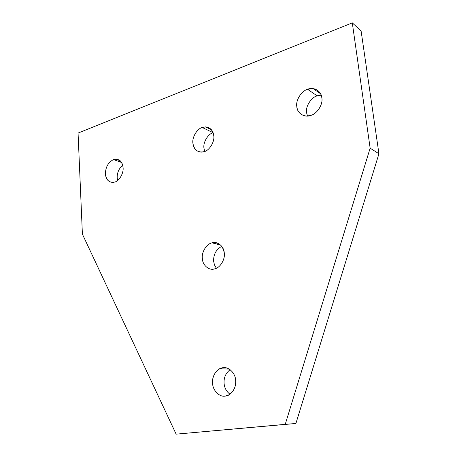 <?xml version="1.0" encoding="UTF-8"?>
<svg xmlns="http://www.w3.org/2000/svg" width="457" height="457" viewBox="0 0 457 457"><rect width="100%" height="100%" fill="white"/><g stroke="black" fill="none" stroke-linecap="round" stroke-linejoin="round"><path stroke-width="0.69" d="M225.221 396.093L229.06 394.791C233.841 391.392 236.035 386.571 235.646 380.327C235.486 373.152 228.409 366.337 222.793 367.759L226.186 367.879L222.793 367.759L219.68 368.759C214.636 371.998 212.271 376.865 212.596 383.366C212.682 390.358 219.514 397.35 225.221 396.093C219.514 397.35 212.682 390.358 212.596 383.366C211.557 376.488 217.064 368.011 222.793 367.759C228.409 366.337 235.486 373.152 235.646 380.327C236.772 387.365 231.019 396.019 225.221 396.093M114.781 182.052C119.208 181.035 123.79 173.129 123.087 167.639C122.556 162.286 120.088 159.453 115.701 159.139L113.553 159.584L121.602 162.481L113.553 159.584C108.315 162.212 105.596 166.965 105.39 173.854C105.927 179.384 108.48 182.24 113.056 182.417L114.781 182.052C109.417 183.114 106.287 180.384 105.39 173.854C105.596 166.965 108.315 162.212 113.553 159.584C118.917 158.362 122.099 161.047 123.087 167.639C123.79 173.129 119.208 181.035 114.781 182.052M204.279 151.621C209.529 150.376 214.773 141.681 213.785 135.792C213.116 130.416 210.346 127.452 205.479 126.892L202.211 127.469L213.105 132.679L202.211 127.469C197.018 128.851 191.98 137.351 192.888 143.132C193.574 148.759 196.493 151.758 201.646 152.124L204.279 151.621C197.921 152.958 194.122 150.13 192.888 143.132C191.98 137.351 197.018 128.851 202.211 127.469C208.563 125.955 212.419 128.731 213.785 135.792C214.773 141.681 209.529 150.376 204.279 151.621M310.817 115.404C317.129 113.844 323.219 104.202 321.842 97.849C321.088 92.737 318.163 89.652 313.068 88.607L307.59 89.298L317.192 95.833L321.18 95.107L317.192 95.833L307.59 89.298C301.357 91.012 295.536 100.42 296.804 106.641C297.598 112.148 300.797 115.29 306.39 116.067L310.817 115.404C304.625 118.055 297.044 113.216 296.804 106.641C295.536 100.42 301.357 91.012 307.59 89.298C313.673 86.51 321.528 91.12 321.842 97.849C323.219 104.202 317.129 113.844 310.817 115.404M214.333 268.962L214.87 268.819C220.268 267.745 225.261 259.296 224.273 253.132C222.873 245.512 218.874 242.061 212.282 242.793L220.76 245.186L212.094 242.844C206.644 243.707 201.383 252.207 202.354 258.502C202.422 265.009 208.9 270.767 214.333 268.962C208.9 270.767 202.422 265.009 202.354 258.502C201.383 252.207 206.644 243.707 212.094 242.844C217.435 240.902 224.141 246.472 224.273 253.132C225.33 259.565 219.84 268.253 214.333 268.962M216.372 268.248L214.447 264.883L213.625 261.17C213.442 254.343 216.161 249.402 221.771 246.334C216.161 249.402 213.442 254.343 213.625 261.17L214.447 264.883L216.372 268.248M307.464 116.061L306.59 112.765C305.322 106.664 311.046 97.478 317.192 95.833C311.046 97.478 305.322 106.664 306.59 112.765L307.464 116.061M204.736 151.456L203.931 148.011C203.017 142.338 207.975 134.027 213.111 132.69C207.975 134.027 203.017 142.338 203.931 148.011L204.736 151.456M117.626 180.464L117.192 177.784C117.061 172.78 118.906 168.582 122.716 165.194C118.906 168.582 117.061 172.78 117.192 177.784L117.626 180.464M229.957 394.208C226.421 391.478 224.467 387.89 224.101 383.44C223.719 377.676 225.724 373.095 230.117 369.702C225.724 373.095 223.719 377.676 224.101 383.44C224.467 387.89 226.421 391.478 229.957 394.208M370.141 148.159L285.225 424.353L295.902 423.485L378.939 153.769L370.141 148.159L378.939 153.769L361.116 31.042L352.29 22.85L370.141 148.159L352.29 22.85L361.116 31.042L378.939 153.769L295.902 423.485L176.134 434.15L82.397 234.138L78.061 133.056L352.29 22.85L78.061 133.056L82.397 234.138L176.134 434.15L295.902 423.485L176.134 434.15L285.225 424.353L370.141 148.159M115.701 159.139L120.208 160.773M205.479 126.892L211.477 129.782M313.068 88.607L320.597 93.805M212.282 242.793L220.622 245.055M229.203 369.09L219.68 368.759"/></g></svg>
